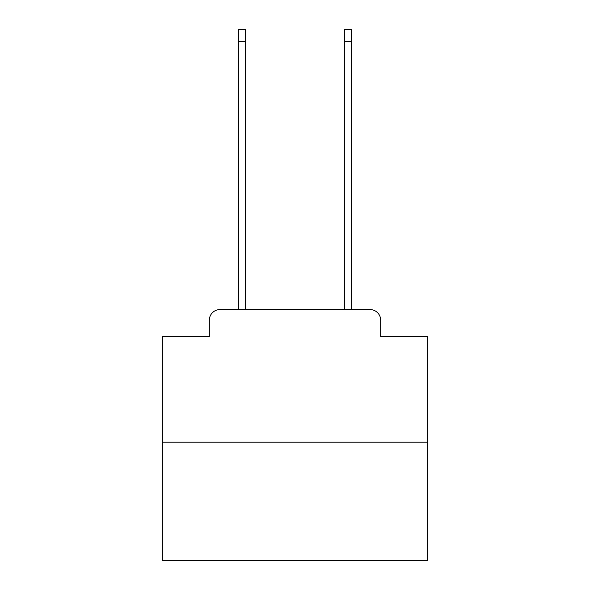 <?xml version="1.0" encoding="UTF-8"?>
<svg xmlns="http://www.w3.org/2000/svg" width="590" height="590" viewBox="0 0 590 590"><rect width="100%" height="100%" fill="white"/><g stroke="black" fill="none" stroke-linecap="round" stroke-linejoin="round"><path stroke-width="0.89" d="M209.332 320.2L209.332 336.639L209.332 320.2A10.613 10.613 0 0 1 219.937 309.588L238.507 309.588L238.507 29.5L245.403 29.5L245.403 309.588L344.597 309.588L344.597 29.5L351.493 29.5L351.493 309.588L370.063 309.588L219.937 309.588M427.617 442.205L162.383 442.205L162.383 560.5L427.617 560.5L427.617 336.639L380.668 336.639L380.668 320.2A10.613 10.613 0 0 0 370.063 309.588M162.383 442.205L162.383 336.639L209.332 336.639M380.668 336.639L380.668 320.2M238.507 41.698L245.403 41.698M351.493 41.698L344.597 41.698"/></g></svg>
